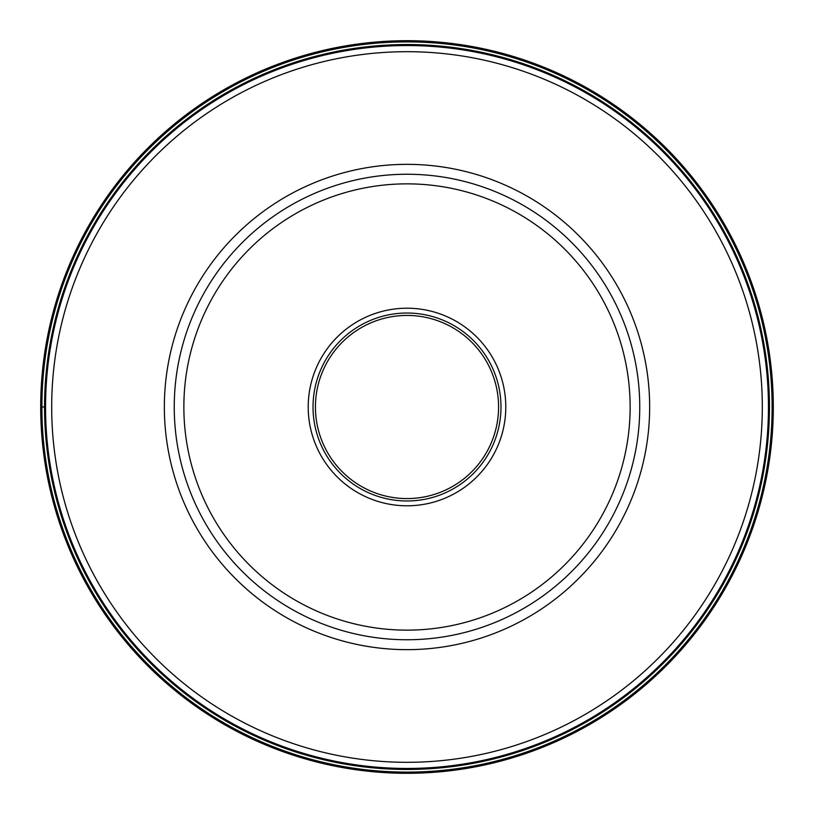 <?xml version="1.0" encoding="UTF-8"?>
<svg xmlns="http://www.w3.org/2000/svg" width="814" height="814" viewBox="0 0 814 814"><rect width="100%" height="100%" fill="white"/><g stroke="black" fill="none" stroke-linecap="round" stroke-linejoin="round"><path stroke-width="1.22" d="M773.3 407A366.3 366.3 0 0 0 407 40.7A366.3 366.3 0 0 0 40.7 407A366.3 366.3 0 0 0 407 773.3A366.3 366.3 0 0 0 773.3 407A366.3 366.3 0 0 0 407 40.7A366.3 366.3 0 0 0 40.7 407L44.546 407A362.454 362.454 0 0 0 407.041 769.454A362.454 362.454 0 0 0 769.454 406.929A362.454 362.454 0 0 0 406.959 44.546A362.454 362.454 0 0 0 44.546 407.071A362.454 362.454 0 0 0 407.041 769.454A362.454 362.454 0 0 0 769.454 406.929A362.454 362.454 0 0 0 406.959 44.546A362.454 362.454 0 0 0 44.546 407A362.454 362.454 0 0 1 406.959 44.546A362.454 362.454 0 0 1 769.454 407A362.454 362.454 0 0 1 407.041 769.454A362.454 362.454 0 0 1 44.546 407M639.753 407A232.753 232.753 0 0 0 407.051 174.247A232.753 232.753 0 0 0 174.247 407A232.753 232.753 0 0 0 406.949 639.753A232.753 232.753 0 0 0 639.753 407A232.753 232.753 0 0 0 407.051 174.247A232.753 232.753 0 0 0 174.247 407A232.753 232.753 0 0 0 406.949 639.753A232.753 232.753 0 0 0 639.753 407M308.211 407A98.789 98.789 0 0 1 407 308.211A98.789 98.789 0 0 1 505.789 407A98.789 98.789 0 0 1 407 505.789A98.789 98.789 0 0 1 308.211 407M407 313.024A93.976 93.976 0 0 1 500.976 407A93.976 93.976 0 0 1 407 500.976A93.976 93.976 0 0 1 313.024 407A93.976 93.976 0 0 1 407 313.024M315.425 407A91.575 91.575 0 0 1 407 315.425A91.575 91.575 0 0 1 498.575 407A91.575 91.575 0 0 1 407 498.575A91.575 91.575 0 0 1 315.425 407M772.11 407A365.11 365.11 0 0 0 407 41.89A365.11 365.11 0 0 0 41.89 407A365.11 365.11 0 0 0 407 772.11A365.11 365.11 0 0 0 772.11 407M45.543 406.919A361.457 361.457 0 0 0 406.959 768.457A361.457 361.457 0 0 0 768.457 407A361.457 361.457 0 0 0 407.041 45.543A361.457 361.457 0 0 0 45.543 406.919M762.311 407A355.311 355.311 0 0 1 406.959 762.311A355.311 355.311 0 0 1 51.689 406.919A355.311 355.311 0 0 1 407.041 51.689A355.311 355.311 0 0 1 762.311 407M649.653 407A242.653 242.653 0 0 0 407 164.347A242.653 242.653 0 0 0 164.347 407A242.653 242.653 0 0 0 407 649.653A242.653 242.653 0 0 0 649.653 407M183.862 407A223.138 223.138 0 0 1 407.051 183.862A223.138 223.138 0 0 1 630.138 407.102A223.138 223.138 0 0 1 406.949 630.138A223.138 223.138 0 0 1 183.862 407"/></g></svg>
